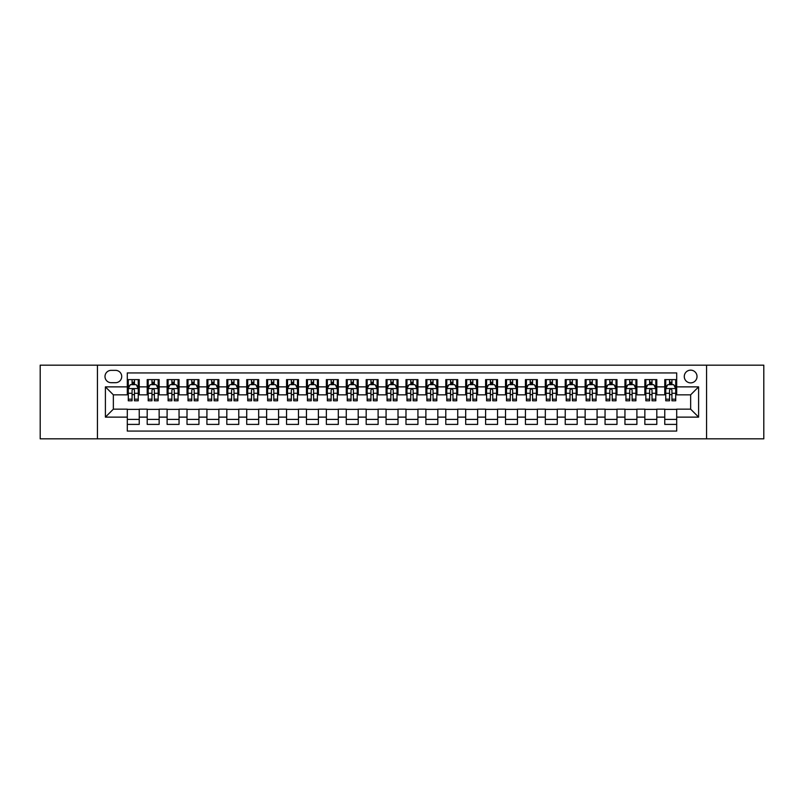 <?xml version="1.0" encoding="UTF-8"?>
<svg xmlns="http://www.w3.org/2000/svg" width="804" height="804" viewBox="0 0 804 804"><rect width="100%" height="100%" fill="white"/><g stroke="black" fill="none" stroke-linecap="round" stroke-linejoin="round"><path stroke-width="1.21" d="M690.646 370.152A6.372 6.372 0 0 0 684.274 376.523A6.372 6.372 0 0 0 690.646 382.885A6.372 6.372 0 0 0 697.018 376.523A6.372 6.372 0 0 0 690.646 370.152M706.565 438.823L763.8 438.823L763.8 365.177L706.565 365.177L706.565 438.823L97.435 438.823L97.435 365.177L40.2 365.177L40.2 438.823L97.435 438.823M676.707 379.609L664.767 379.609L664.767 386.875L656.808 386.875L656.808 394.834L664.767 394.834L664.767 386.875M656.808 386.875L656.808 379.609L644.858 379.609L644.858 386.875L636.899 386.875L636.899 394.834L644.858 394.834L644.858 386.875M636.899 386.875L636.899 379.609L624.949 379.609L624.949 386.875L616.99 386.875L616.99 394.834L624.949 394.834L624.949 386.875M616.99 386.875L616.99 379.609L605.05 379.609L605.05 386.875L597.081 386.875L597.081 394.834L605.05 394.834L605.05 386.875M597.081 386.875L597.081 379.609L585.141 379.609L585.141 386.875L577.182 386.875L577.182 394.834L585.141 394.834L585.141 386.875M577.182 386.875L577.182 379.609L565.232 379.609L565.232 386.875L557.272 386.875L557.272 394.834L565.232 394.834L565.232 386.875M557.272 386.875L557.272 379.609L545.323 379.609L545.323 386.875L537.363 386.875L537.363 394.834L545.323 394.834L545.323 386.875M537.363 386.875L537.363 379.609L525.424 379.609L525.424 386.875L517.454 386.875L517.454 394.834L525.424 394.834L525.424 386.875M517.454 386.875L517.454 379.609L505.515 379.609L505.515 386.875L497.555 386.875L497.555 394.834L505.515 394.834L505.515 386.875M497.555 386.875L497.555 379.609L485.606 379.609L485.606 386.875L477.646 386.875L477.646 394.834L485.606 394.834L485.606 386.875M477.646 386.875L477.646 379.609L465.697 379.609L465.697 386.875L457.737 386.875L457.737 394.834L465.697 394.834L465.697 386.875M457.737 386.875L457.737 379.609L445.798 379.609L445.798 386.875L437.828 386.875L437.828 394.834L445.798 394.834L445.798 386.875M437.828 386.875L437.828 379.609L425.889 379.609L425.889 386.875L417.929 386.875L417.929 394.834L425.889 394.834L425.889 386.875M417.929 386.875L417.929 379.609L405.98 379.609L405.98 386.875L398.02 386.875L398.02 394.834L405.98 394.834L405.98 386.875M398.02 386.875L398.02 379.609L386.071 379.609L386.071 386.875L378.111 386.875L378.111 394.834L386.071 394.834L386.071 386.875M378.111 386.875L378.111 379.609L366.172 379.609L366.172 386.875L358.202 386.875L358.202 394.834L366.172 394.834L366.172 386.875M358.202 386.875L358.202 379.609L346.263 379.609L346.263 386.875L338.303 386.875L338.303 394.834L346.263 394.834L346.263 386.875M338.303 386.875L338.303 379.609L326.354 379.609L326.354 386.875L318.394 386.875L318.394 394.834L326.354 394.834L326.354 386.875M318.394 386.875L318.394 379.609L306.445 379.609L306.445 386.875L298.485 386.875L298.485 394.834L306.445 394.834L306.445 386.875M298.485 386.875L298.485 379.609L286.546 379.609L286.546 386.875L278.576 386.875L278.576 394.834L286.546 394.834L286.546 386.875M278.576 386.875L278.576 379.609L266.637 379.609L266.637 386.875L258.677 386.875L258.677 394.834L266.637 394.834L266.637 386.875M258.677 386.875L258.677 379.609L246.727 379.609L246.727 386.875L238.768 386.875L238.768 394.834L246.727 394.834L246.727 386.875M238.768 386.875L238.768 379.609L226.818 379.609L226.818 386.875L218.859 386.875L218.859 394.834L226.818 394.834L226.818 386.875M218.859 386.875L218.859 379.609L206.919 379.609L206.919 386.875L198.95 386.875L198.95 394.834L206.919 394.834L206.919 386.875M198.95 386.875L198.95 379.609L187.01 379.609L187.01 386.875L179.051 386.875L179.051 394.834L187.01 394.834L187.01 386.875M179.051 386.875L179.051 379.609L167.101 379.609L167.101 386.875L159.142 386.875L159.142 394.834L167.101 394.834L167.101 386.875M159.142 386.875L159.142 379.609L147.192 379.609L147.192 394.834L139.233 394.834L139.233 379.609L127.293 379.609M127.293 424.391L139.233 424.391L139.233 409.166L147.192 409.166L147.192 424.391L159.142 424.391L159.142 409.166L167.101 409.166L167.101 417.125L159.142 417.125M167.101 417.125L167.101 424.391L179.051 424.391L179.051 409.166L187.01 409.166L187.01 417.125L179.051 417.125M187.01 417.125L187.01 424.391L198.95 424.391L198.95 409.166L206.919 409.166L206.919 417.125L198.95 417.125M206.919 417.125L206.919 424.391L218.859 424.391L218.859 409.166L226.818 409.166L226.818 417.125L218.859 417.125M226.818 417.125L226.818 424.391L238.768 424.391L238.768 409.166L246.727 409.166L246.727 417.125L238.768 417.125M246.727 417.125L246.727 424.391L258.677 424.391L258.677 409.166L266.637 409.166L266.637 417.125L258.677 417.125M266.637 417.125L266.637 424.391L278.576 424.391L278.576 409.166L286.546 409.166L286.546 417.125L278.576 417.125M286.546 417.125L286.546 424.391L298.485 424.391L298.485 409.166L306.445 409.166L306.445 417.125L298.485 417.125M306.445 417.125L306.445 424.391L318.394 424.391L318.394 409.166L326.354 409.166L326.354 417.125L318.394 417.125M326.354 417.125L326.354 424.391L338.303 424.391L338.303 409.166L346.263 409.166L346.263 417.125L338.303 417.125M346.263 417.125L346.263 424.391L358.202 424.391L358.202 409.166L366.172 409.166L366.172 417.125L358.202 417.125M366.172 417.125L366.172 424.391L378.111 424.391L378.111 409.166L386.071 409.166L386.071 417.125L378.111 417.125M386.071 417.125L386.071 424.391L398.02 424.391L398.02 409.166L405.98 409.166L405.98 417.125L398.02 417.125M405.98 417.125L405.98 424.391L417.929 424.391L417.929 409.166L425.889 409.166L425.889 417.125L417.929 417.125M425.889 417.125L425.889 424.391L437.828 424.391L437.828 409.166L445.798 409.166L445.798 417.125L437.828 417.125M445.798 417.125L445.798 424.391L457.737 424.391L457.737 409.166L465.697 409.166L465.697 417.125L457.737 417.125M465.697 417.125L465.697 424.391L477.646 424.391L477.646 409.166L485.606 409.166L485.606 417.125L477.646 417.125M485.606 417.125L485.606 424.391L497.555 424.391L497.555 409.166L505.515 409.166L505.515 417.125L497.555 417.125M505.515 417.125L505.515 424.391L517.454 424.391L517.454 409.166L525.424 409.166L525.424 417.125L517.454 417.125M525.424 417.125L525.424 424.391L537.363 424.391L537.363 409.166L545.323 409.166L545.323 417.125L537.363 417.125M545.323 417.125L545.323 424.391L557.272 424.391L557.272 409.166L565.232 409.166L565.232 417.125L557.272 417.125M565.232 417.125L565.232 424.391L577.182 424.391L577.182 409.166L585.141 409.166L585.141 417.125L577.182 417.125M585.141 417.125L585.141 424.391L597.081 424.391L597.081 409.166L605.05 409.166L605.05 417.125L597.081 417.125M605.05 417.125L605.05 424.391L616.99 424.391L616.99 409.166L624.949 409.166L624.949 417.125L616.99 417.125M624.949 417.125L624.949 424.391L636.899 424.391L636.899 409.166L644.858 409.166L644.858 417.125L636.899 417.125M644.858 417.125L644.858 424.391L656.808 424.391L656.808 409.166L664.767 409.166L664.767 417.125L656.808 417.125M111.163 382.694L115.545 382.694A6.171 6.171 0 0 0 121.716 376.523A6.171 6.171 0 0 0 115.545 370.353L111.163 370.353A6.171 6.171 0 0 0 104.992 376.523A6.171 6.171 0 0 0 111.163 382.694M706.565 365.177L97.435 365.177M676.707 386.875L676.707 372.935L127.293 372.935L127.293 394.834L113.354 394.834L113.354 409.166L127.293 409.166L127.293 431.065L676.707 431.065L676.707 409.166L690.646 409.166L690.646 394.834L676.707 394.834L676.707 386.875L698.606 386.875L698.606 417.125L676.707 417.125M127.293 417.125L105.394 417.125L105.394 386.875L127.293 386.875M664.767 417.125L664.767 424.391L676.707 424.391M127.293 384.583L128.288 384.583M132.067 384.583L134.459 384.583M138.238 384.583L139.233 384.583M127.293 394.633L128.288 394.633M132.067 394.633L134.459 394.633M138.238 394.633L139.233 394.633M127.293 409.367L139.233 409.367M127.293 419.417L139.233 419.417M147.192 394.633L148.197 394.633M151.976 394.633L154.368 394.633M158.147 394.633L159.142 394.633M147.192 384.583L148.197 384.583M151.976 384.583L154.368 384.583M158.147 384.583L159.142 384.583M147.192 409.367L159.142 409.367M147.192 419.417L159.142 419.417M167.101 409.367L179.051 409.367M167.101 419.417L179.051 419.417M167.101 384.583L168.096 384.583M171.885 384.583L174.267 384.583M178.056 384.583L179.051 384.583M167.101 394.633L168.096 394.633M171.885 394.633L174.267 394.633M178.056 394.633L179.051 394.633M187.01 409.367L198.95 409.367M187.01 419.417L198.95 419.417M187.01 384.583L188.005 384.583M191.784 384.583L194.176 384.583M197.955 384.583L198.95 384.583M187.01 394.633L188.005 394.633M191.784 394.633L194.176 394.633M197.955 394.633L198.95 394.633M206.919 409.367L218.859 409.367M206.919 419.417L218.859 419.417M206.919 384.583L207.914 384.583M211.693 384.583L214.085 384.583M217.864 384.583L218.859 384.583M206.919 394.633L207.914 394.633M211.693 394.633L214.085 394.633M217.864 394.633L218.859 394.633M226.818 409.367L238.768 409.367M226.818 419.417L238.768 419.417M226.818 384.583L227.823 384.583M231.602 384.583L233.994 384.583M237.773 384.583L238.768 384.583M226.818 394.633L227.823 394.633M231.602 394.633L233.994 394.633M237.773 394.633L238.768 394.633M246.727 409.367L258.677 409.367M246.727 419.417L258.677 419.417M246.727 384.583L247.722 384.583M251.511 384.583L253.893 384.583M257.682 384.583L258.677 384.583M246.727 394.633L247.722 394.633M251.511 394.633L253.893 394.633M257.682 394.633L258.677 394.633M266.637 409.367L278.576 409.367M266.637 419.417L278.576 419.417M266.637 384.583L267.631 384.583M271.41 384.583L273.802 384.583M277.581 384.583L278.576 384.583M266.637 394.633L267.631 394.633M271.41 394.633L273.802 394.633M277.581 394.633L278.576 394.633M286.546 409.367L298.485 409.367M286.546 419.417L298.485 419.417M286.546 384.583L287.541 384.583M291.319 384.583L293.711 384.583M297.49 384.583L298.485 384.583M286.546 394.633L287.541 394.633M291.319 394.633L293.711 394.633M297.49 394.633L298.485 394.633M306.445 409.367L318.394 409.367M306.445 419.417L318.394 419.417M306.445 384.583L307.44 384.583M311.228 384.583L313.62 384.583M317.399 384.583L318.394 384.583M306.445 394.633L307.44 394.633M311.228 394.633L313.62 394.633M317.399 394.633L318.394 394.633M326.354 409.367L338.303 409.367M326.354 419.417L338.303 419.417M326.354 384.583L327.349 384.583M331.137 384.583L333.519 384.583M337.308 384.583L338.303 384.583M326.354 394.633L327.349 394.633M331.137 394.633L333.519 394.633M337.308 394.633L338.303 394.633M346.263 409.367L358.202 409.367M346.263 419.417L358.202 419.417M346.263 384.583L347.258 384.583M351.036 384.583L353.428 384.583M357.207 384.583L358.202 384.583M346.263 394.633L347.258 394.633M351.036 394.633L353.428 394.633M357.207 394.633L358.202 394.633M366.172 409.367L378.111 409.367M366.172 419.417L378.111 419.417M366.172 384.583L367.167 384.583M370.945 384.583L373.337 384.583M377.116 384.583L378.111 384.583M366.172 394.633L367.167 394.633M370.945 394.633L373.337 394.633M377.116 394.633L378.111 394.633M386.071 409.367L398.02 409.367M386.071 419.417L398.02 419.417M386.071 384.583L387.066 384.583M390.855 384.583L393.236 384.583M397.025 384.583L398.02 384.583M386.071 394.633L387.066 394.633M390.855 394.633L393.236 394.633M397.025 394.633L398.02 394.633M405.98 409.367L417.929 409.367M405.98 419.417L417.929 419.417M405.98 384.583L406.975 384.583M410.764 384.583L413.145 384.583M416.934 384.583L417.929 384.583M405.98 394.633L406.975 394.633M410.764 394.633L413.145 394.633M416.934 394.633L417.929 394.633M425.889 409.367L437.828 409.367M425.889 419.417L437.828 419.417M425.889 384.583L426.884 384.583M430.663 384.583L433.054 384.583M436.833 384.583L437.828 384.583M425.889 394.633L426.884 394.633M430.663 394.633L433.054 394.633M436.833 394.633L437.828 394.633M445.798 409.367L457.737 409.367M445.798 419.417L457.737 419.417M445.798 384.583L446.793 384.583M450.572 384.583L452.964 384.583M456.742 384.583L457.737 384.583M445.798 394.633L446.793 394.633M450.572 394.633L452.964 394.633M456.742 394.633L457.737 394.633M465.697 409.367L477.646 409.367M465.697 419.417L477.646 419.417M465.697 384.583L466.692 384.583M470.481 384.583L472.863 384.583M476.651 384.583L477.646 384.583M465.697 394.633L466.692 394.633M470.481 394.633L472.863 394.633M476.651 394.633L477.646 394.633M485.606 409.367L497.555 409.367M485.606 419.417L497.555 419.417M485.606 384.583L486.601 384.583M490.38 384.583L492.772 384.583M496.56 384.583L497.555 384.583M485.606 394.633L486.601 394.633M490.38 394.633L492.772 394.633M496.56 394.633L497.555 394.633M505.515 409.367L517.454 409.367M505.515 419.417L517.454 419.417M505.515 384.583L506.51 384.583M510.289 384.583L512.681 384.583M516.459 384.583L517.454 384.583M505.515 394.633L506.51 394.633M510.289 394.633L512.681 394.633M516.459 394.633L517.454 394.633M525.424 409.367L537.363 409.367M525.424 419.417L537.363 419.417M525.424 384.583L526.419 384.583M530.198 384.583L532.59 384.583M536.369 384.583L537.363 384.583M525.424 394.633L526.419 394.633M530.198 394.633L532.59 394.633M536.369 394.633L537.363 394.633M545.323 409.367L557.272 409.367M545.323 419.417L557.272 419.417M545.323 384.583L546.318 384.583M550.107 384.583L552.489 384.583M556.278 384.583L557.272 384.583M545.323 394.633L546.318 394.633M550.107 394.633L552.489 394.633M556.278 394.633L557.272 394.633M565.232 409.367L577.182 409.367M565.232 419.417L577.182 419.417M565.232 384.583L566.227 384.583M570.006 384.583L572.398 384.583M576.177 384.583L577.182 384.583M565.232 394.633L566.227 394.633M570.006 394.633L572.398 394.633M576.177 394.633L577.182 394.633M585.141 409.367L597.081 409.367M585.141 419.417L597.081 419.417M585.141 384.583L586.136 384.583M589.915 384.583L592.307 384.583M596.086 384.583L597.081 384.583M585.141 394.633L586.136 394.633M589.915 394.633L592.307 394.633M596.086 394.633L597.081 394.633M605.05 409.367L616.99 409.367M605.05 419.417L616.99 419.417M605.05 384.583L606.045 384.583M609.824 384.583L612.216 384.583M615.995 384.583L616.99 384.583M605.05 394.633L606.045 394.633M609.824 394.633L612.216 394.633M615.995 394.633L616.99 394.633M624.949 409.367L636.899 409.367M624.949 419.417L636.899 419.417M624.949 384.583L625.944 384.583M629.733 384.583L632.115 384.583M635.904 384.583L636.899 384.583M624.949 394.633L625.944 394.633M629.733 394.633L632.115 394.633M635.904 394.633L636.899 394.633M644.858 409.367L656.808 409.367M644.858 419.417L656.808 419.417M644.858 384.583L645.853 384.583M649.632 384.583L652.024 384.583M655.803 384.583L656.808 384.583M644.858 394.633L645.853 394.633M649.632 394.633L652.024 394.633M655.803 394.633L656.808 394.633M664.767 409.367L676.707 409.367M664.767 419.417L676.707 419.417M664.767 384.583L665.762 384.583M669.541 384.583L671.933 384.583M675.712 384.583L676.707 384.583M664.767 394.633L665.762 394.633M669.541 394.633L671.933 394.633M675.712 394.633L676.707 394.633M113.354 394.834L105.394 386.875M113.354 409.166L105.394 417.125M698.606 386.875L690.646 394.834M698.606 417.125L690.646 409.166M134.459 382.191L132.067 382.191M138.238 399.186L134.459 399.186L134.459 400.804L138.238 400.804L138.238 388.664L136.248 384.684L130.278 384.684L128.288 388.664L128.288 400.804L132.067 400.804L132.067 399.186L128.288 399.186M128.288 388.664L128.288 379.609M138.238 388.664L138.238 379.609M132.067 384.684L132.067 379.609M134.459 379.609L134.459 384.684M134.459 399.186L134.459 390.151C133.665 388.623 132.861 388.623 132.067 390.151L132.067 399.186M154.368 382.191L151.976 382.191M158.147 399.186L154.368 399.186L154.368 400.804L158.147 400.804L158.147 388.664L156.157 384.684L150.187 384.684L148.197 388.664L148.197 400.804L151.976 400.804L151.976 399.186L148.197 399.186M148.197 388.664L148.197 379.609M158.147 388.664L158.147 379.609M151.976 384.684L151.976 379.609M154.368 379.609L154.368 384.684M154.368 399.186L154.368 390.151C153.564 388.623 152.77 388.623 151.976 390.151L151.976 399.186M174.267 382.191L171.885 382.191M178.056 399.186L174.267 399.186L174.267 400.804L178.056 400.804L178.056 388.664L176.066 384.684L170.086 384.684L168.096 388.664L168.096 400.804L171.885 400.804L171.885 399.186L168.096 399.186M168.096 388.664L168.096 379.609M178.056 388.664L178.056 379.609M171.885 384.684L171.885 379.609M174.267 379.609L174.267 384.684M174.267 399.186L174.267 390.151C173.473 388.623 172.679 388.623 171.885 390.151L171.885 399.186M194.176 382.191L191.784 382.191M197.955 399.186L194.176 399.186L194.176 400.804L197.955 400.804L197.955 388.664L195.965 384.684L189.995 384.684L188.005 388.664L188.005 400.804L191.784 400.804L191.784 399.186L188.005 399.186M188.005 388.664L188.005 379.609M197.955 388.664L197.955 379.609M191.784 384.684L191.784 379.609M194.176 379.609L194.176 384.684M194.176 399.186L194.176 390.151C193.382 388.623 192.588 388.623 191.784 390.151L191.784 399.186M214.085 382.191L211.693 382.191M217.864 399.186L214.085 399.186L214.085 400.804L217.864 400.804L217.864 388.664L215.874 384.684L209.904 384.684L207.914 388.664L207.914 400.804L211.693 400.804L211.693 399.186L207.914 399.186M207.914 388.664L207.914 379.609M217.864 388.664L217.864 379.609M211.693 384.684L211.693 379.609M214.085 379.609L214.085 384.684M214.085 399.186L214.085 390.151C213.291 388.623 212.487 388.623 211.693 390.151L211.693 399.186M233.994 382.191L231.602 382.191M237.773 399.186L233.994 399.186L233.994 400.804L237.773 400.804L237.773 388.664L235.783 384.684L229.813 384.684L227.823 388.664L227.823 400.804L231.602 400.804L231.602 399.186L227.823 399.186M227.823 388.664L227.823 379.609M237.773 388.664L237.773 379.609M231.602 384.684L231.602 379.609M233.994 379.609L233.994 384.684M233.994 399.186L233.994 390.151C233.19 388.623 232.396 388.623 231.602 390.151L231.602 399.186M253.893 382.191L251.511 382.191M257.682 399.186L253.893 399.186L253.893 400.804L257.682 400.804L257.682 388.664L255.692 384.684L249.712 384.684L247.722 388.664L247.722 400.804L251.511 400.804L251.511 399.186L247.722 399.186M247.722 388.664L247.722 379.609M257.682 388.664L257.682 379.609M251.511 384.684L251.511 379.609M253.893 379.609L253.893 384.684M253.893 399.186L253.893 390.151C253.099 388.623 252.305 388.623 251.511 390.151L251.511 399.186M273.802 382.191L271.41 382.191M277.581 399.186L273.802 399.186L273.802 400.804L277.581 400.804L277.581 388.664L275.591 384.684L269.621 384.684L267.631 388.664L267.631 400.804L271.41 400.804L271.41 399.186L267.631 399.186M267.631 388.664L267.631 379.609M277.581 388.664L277.581 379.609M271.41 384.684L271.41 379.609M273.802 379.609L273.802 384.684M273.802 399.186L273.802 390.151C273.008 388.623 272.214 388.623 271.41 390.151L271.41 399.186M293.711 382.191L291.319 382.191M297.49 399.186L293.711 399.186L293.711 400.804L297.49 400.804L297.49 388.664L295.5 384.684L289.53 384.684L287.541 388.664L287.541 400.804L291.319 400.804L291.319 399.186L287.541 399.186M287.541 388.664L287.541 379.609M297.49 388.664L297.49 379.609M291.319 384.684L291.319 379.609M293.711 379.609L293.711 384.684M293.711 399.186L293.711 390.151C292.917 388.623 292.113 388.623 291.319 390.151L291.319 399.186M313.62 382.191L311.228 382.191M317.399 399.186L313.62 399.186L313.62 400.804L317.399 400.804L317.399 388.664L315.409 384.684L309.439 384.684L307.44 388.664L307.44 400.804L311.228 400.804L311.228 399.186L307.44 399.186M307.44 388.664L307.44 379.609M317.399 388.664L317.399 379.609M311.228 384.684L311.228 379.609M313.62 379.609L313.62 384.684M313.62 399.186L313.62 390.151C312.816 388.623 312.022 388.623 311.228 390.151L311.228 399.186M333.519 382.191L331.137 382.191M337.308 399.186L333.519 399.186L333.519 400.804L337.308 400.804L337.308 388.664L335.318 384.684L329.338 384.684L327.349 388.664L327.349 400.804L331.137 400.804L331.137 399.186L327.349 399.186M327.349 388.664L327.349 379.609M337.308 388.664L337.308 379.609M331.137 384.684L331.137 379.609M333.519 379.609L333.519 384.684M333.519 399.186L333.519 390.151C332.725 388.623 331.931 388.623 331.137 390.151L331.137 399.186M353.428 382.191L351.036 382.191M357.207 399.186L353.428 399.186L353.428 400.804L357.207 400.804L357.207 388.664L355.217 384.684L349.248 384.684L347.258 388.664L347.258 400.804L351.036 400.804L351.036 399.186L347.258 399.186M347.258 388.664L347.258 379.609M357.207 388.664L357.207 379.609M351.036 384.684L351.036 379.609M353.428 379.609L353.428 384.684M353.428 399.186L353.428 390.151C352.634 388.623 351.84 388.623 351.036 390.151L351.036 399.186M373.337 382.191L370.945 382.191M377.116 399.186L373.337 399.186L373.337 400.804L377.116 400.804L377.116 388.664L375.126 384.684L369.157 384.684L367.167 388.664L367.167 400.804L370.945 400.804L370.945 399.186L367.167 399.186M367.167 388.664L367.167 379.609M377.116 388.664L377.116 379.609M370.945 384.684L370.945 379.609M373.337 379.609L373.337 384.684M373.337 399.186L373.337 390.151C372.543 388.623 371.739 388.623 370.945 390.151L370.945 399.186M393.236 382.191L390.855 382.191M397.025 399.186L393.236 399.186L393.236 400.804L397.025 400.804L397.025 388.664L395.035 384.684L389.066 384.684L387.066 388.664L387.066 400.804L390.855 400.804L390.855 399.186L387.066 399.186M387.066 388.664L387.066 379.609M397.025 388.664L397.025 379.609M390.855 384.684L390.855 379.609M393.236 379.609L393.236 384.684M393.236 399.186L393.236 390.151C392.442 388.623 391.648 388.623 390.855 390.151L390.855 399.186M413.145 382.191L410.764 382.191M416.934 399.186L413.145 399.186L413.145 400.804L416.934 400.804L416.934 388.664L414.934 384.684L408.965 384.684L406.975 388.664L406.975 400.804L410.764 400.804L410.764 399.186L406.975 399.186M406.975 388.664L406.975 379.609M416.934 388.664L416.934 379.609M410.764 384.684L410.764 379.609M413.145 379.609L413.145 384.684M413.145 399.186L413.145 390.151C412.351 388.623 411.558 388.623 410.764 390.151L410.764 399.186M433.054 382.191L430.663 382.191M436.833 399.186L433.054 399.186L433.054 400.804L436.833 400.804L436.833 388.664L434.843 384.684L428.874 384.684L426.884 388.664L426.884 400.804L430.663 400.804L430.663 399.186L426.884 399.186M426.884 388.664L426.884 379.609M436.833 388.664L436.833 379.609M430.663 384.684L430.663 379.609M433.054 379.609L433.054 384.684M433.054 399.186L433.054 390.151C432.261 388.623 431.467 388.623 430.663 390.151L430.663 399.186M452.964 382.191L450.572 382.191M456.742 399.186L452.964 399.186L452.964 400.804L456.742 400.804L456.742 388.664L454.752 384.684L448.783 384.684L446.793 388.664L446.793 400.804L450.572 400.804L450.572 399.186L446.793 399.186M446.793 388.664L446.793 379.609M456.742 388.664L456.742 379.609M450.572 384.684L450.572 379.609M452.964 379.609L452.964 384.684M452.964 399.186L452.964 390.151C452.17 388.623 451.366 388.623 450.572 390.151L450.572 399.186M472.863 382.191L470.481 382.191M476.651 399.186L472.863 399.186L472.863 400.804L476.651 400.804L476.651 388.664L474.661 384.684L468.682 384.684L466.692 388.664L466.692 400.804L470.481 400.804L470.481 399.186L466.692 399.186M466.692 388.664L466.692 379.609M476.651 388.664L476.651 379.609M470.481 384.684L470.481 379.609M472.863 379.609L472.863 384.684M472.863 399.186L472.863 390.151C472.069 388.623 471.275 388.623 470.481 390.151L470.481 399.186M492.772 382.191L490.38 382.191M496.56 399.186L492.772 399.186L492.772 400.804L496.56 400.804L496.56 388.664L494.56 384.684L488.591 384.684L486.601 388.664L486.601 400.804L490.38 400.804L490.38 399.186L486.601 399.186M486.601 388.664L486.601 379.609M496.56 388.664L496.56 379.609M490.38 384.684L490.38 379.609M492.772 379.609L492.772 384.684M492.772 399.186L492.772 390.151C491.978 388.623 491.184 388.623 490.38 390.151L490.38 399.186M512.681 382.191L510.289 382.191M516.459 399.186L512.681 399.186L512.681 400.804L516.459 400.804L516.459 388.664L514.47 384.684L508.5 384.684L506.51 388.664L506.51 400.804L510.289 400.804L510.289 399.186L506.51 399.186M506.51 388.664L506.51 379.609M516.459 388.664L516.459 379.609M510.289 384.684L510.289 379.609M512.681 379.609L512.681 384.684M512.681 399.186L512.681 390.151C511.887 388.623 511.093 388.623 510.289 390.151L510.289 399.186M532.59 382.191L530.198 382.191M536.369 399.186L532.59 399.186L532.59 400.804L536.369 400.804L536.369 388.664L534.379 384.684L528.409 384.684L526.419 388.664L526.419 400.804L530.198 400.804L530.198 399.186L526.419 399.186M526.419 388.664L526.419 379.609M536.369 388.664L536.369 379.609M530.198 384.684L530.198 379.609M532.59 379.609L532.59 384.684M532.59 399.186L532.59 390.151C531.796 388.623 530.992 388.623 530.198 390.151L530.198 399.186M552.489 382.191L550.107 382.191M556.278 399.186L552.489 399.186L552.489 400.804L556.278 400.804L556.278 388.664L554.288 384.684L548.308 384.684L546.318 388.664L546.318 400.804L550.107 400.804L550.107 399.186L546.318 399.186M546.318 388.664L546.318 379.609M556.278 388.664L556.278 379.609M550.107 384.684L550.107 379.609M552.489 379.609L552.489 384.684M552.489 399.186L552.489 390.151C551.695 388.623 550.901 388.623 550.107 390.151L550.107 399.186M572.398 382.191L570.006 382.191M576.177 399.186L572.398 399.186L572.398 400.804L576.177 400.804L576.177 388.664L574.187 384.684L568.217 384.684L566.227 388.664L566.227 400.804L570.006 400.804L570.006 399.186L566.227 399.186M566.227 388.664L566.227 379.609M576.177 388.664L576.177 379.609M570.006 384.684L570.006 379.609M572.398 379.609L572.398 384.684M572.398 399.186L572.398 390.151C571.604 388.623 570.81 388.623 570.006 390.151L570.006 399.186M592.307 382.191L589.915 382.191M596.086 399.186L592.307 399.186L592.307 400.804L596.086 400.804L596.086 388.664L594.096 384.684L588.126 384.684L586.136 388.664L586.136 400.804L589.915 400.804L589.915 399.186L586.136 399.186M586.136 388.664L586.136 379.609M596.086 388.664L596.086 379.609M589.915 384.684L589.915 379.609M592.307 379.609L592.307 384.684M592.307 399.186L592.307 390.151C591.513 388.623 590.719 388.623 589.915 390.151L589.915 399.186M612.216 382.191L609.824 382.191M615.995 399.186L612.216 399.186L612.216 400.804L615.995 400.804L615.995 388.664L614.005 384.684L608.035 384.684L606.045 388.664L606.045 400.804L609.824 400.804L609.824 399.186L606.045 399.186M606.045 388.664L606.045 379.609M615.995 388.664L615.995 379.609M609.824 384.684L609.824 379.609M612.216 379.609L612.216 384.684M612.216 399.186L612.216 390.151C611.422 388.623 610.618 388.623 609.824 390.151L609.824 399.186M632.115 382.191L629.733 382.191M635.904 399.186L632.115 399.186L632.115 400.804L635.904 400.804L635.904 388.664L633.914 384.684L627.934 384.684L625.944 388.664L625.944 400.804L629.733 400.804L629.733 399.186L625.944 399.186M625.944 388.664L625.944 379.609M635.904 388.664L635.904 379.609M629.733 384.684L629.733 379.609M632.115 379.609L632.115 384.684M632.115 399.186L632.115 390.151C631.321 388.623 630.527 388.623 629.733 390.151L629.733 399.186M652.024 382.191L649.632 382.191M655.803 399.186L652.024 399.186L652.024 400.804L655.803 400.804L655.803 388.664L653.813 384.684L647.843 384.684L645.853 388.664L645.853 400.804L649.632 400.804L649.632 399.186L645.853 399.186M645.853 388.664L645.853 379.609M655.803 388.664L655.803 379.609M649.632 384.684L649.632 379.609M652.024 379.609L652.024 384.684M652.024 399.186L652.024 390.151C651.23 388.623 650.436 388.623 649.632 390.151L649.632 399.186M671.933 382.191L669.541 382.191M675.712 399.186L671.933 399.186L671.933 400.804L675.712 400.804L675.712 388.664L673.722 384.684L667.752 384.684L665.762 388.664L665.762 400.804L669.541 400.804L669.541 399.186L665.762 399.186M665.762 388.664L665.762 379.609M675.712 388.664L675.712 379.609M669.541 384.684L669.541 379.609M671.933 379.609L671.933 384.684M671.933 399.186L671.933 390.151C671.139 388.623 670.345 388.623 669.541 390.151L669.541 399.186M147.192 417.125L139.233 417.125M147.192 386.875L139.233 386.875M138.187 388.563L128.338 388.563M128.288 385.779L129.725 385.779M136.801 385.779L138.238 385.779M132.067 393.277L128.288 393.277M138.238 393.277L134.459 393.277M134.459 383.458L132.067 383.458M158.097 388.563L148.237 388.563M148.197 385.779L149.634 385.779M156.7 385.779L158.147 385.779M151.976 393.277L148.197 393.277M158.147 393.277L154.368 393.277M154.368 383.458L151.976 383.458M178.006 388.563L168.147 388.563M168.096 385.779L169.543 385.779M176.609 385.779L178.056 385.779M171.885 393.277L168.096 393.277M178.056 393.277L174.267 393.277M174.267 383.458L171.885 383.458M197.905 388.563L188.056 388.563M188.005 385.779L189.453 385.779M196.518 385.779L197.955 385.779M191.784 393.277L188.005 393.277M197.955 393.277L194.176 393.277M194.176 383.458L191.784 383.458M217.814 388.563L207.965 388.563M207.914 385.779L209.352 385.779M216.427 385.779L217.864 385.779M211.693 393.277L207.914 393.277M217.864 393.277L214.085 393.277M214.085 383.458L211.693 383.458M237.723 388.563L227.864 388.563M227.823 385.779L229.261 385.779M236.326 385.779L237.773 385.779M231.602 393.277L227.823 393.277M237.773 393.277L233.994 393.277M233.994 383.458L231.602 383.458M257.632 388.563L247.773 388.563M247.722 385.779L249.17 385.779M256.235 385.779L257.682 385.779M251.511 393.277L247.722 393.277M257.682 393.277L253.893 393.277M253.893 383.458L251.511 383.458M277.531 388.563L267.682 388.563M267.631 385.779L269.079 385.779M276.144 385.779L277.581 385.779M271.41 393.277L267.631 393.277M277.581 393.277L273.802 393.277M273.802 383.458L271.41 383.458M297.44 388.563L287.591 388.563M287.541 385.779L288.978 385.779M296.053 385.779L297.49 385.779M291.319 393.277L287.541 393.277M297.49 393.277L293.711 393.277M293.711 383.458L291.319 383.458M317.349 388.563L307.49 388.563M307.44 385.779L308.887 385.779M315.952 385.779L317.399 385.779M311.228 393.277L307.44 393.277M317.399 393.277L313.62 393.277M313.62 383.458L311.228 383.458M337.258 388.563L327.399 388.563M327.349 385.779L328.796 385.779M335.861 385.779L337.308 385.779M331.137 393.277L327.349 393.277M337.308 393.277L333.519 393.277M333.519 383.458L331.137 383.458M357.157 388.563L347.308 388.563M347.258 385.779L348.705 385.779M355.77 385.779L357.207 385.779M351.036 393.277L347.258 393.277M357.207 393.277L353.428 393.277M353.428 383.458L351.036 383.458M377.066 388.563L367.217 388.563M367.167 385.779L368.604 385.779M375.669 385.779L377.116 385.779M370.945 393.277L367.167 393.277M377.116 393.277L373.337 393.277M373.337 383.458L370.945 383.458M396.975 388.563L387.116 388.563M387.066 385.779L388.513 385.779M395.578 385.779L397.025 385.779M390.855 393.277L387.066 393.277M397.025 393.277L393.236 393.277M393.236 383.458L390.855 383.458M416.884 388.563L407.025 388.563M406.975 385.779L408.422 385.779M415.487 385.779L416.934 385.779M410.764 393.277L406.975 393.277M416.934 393.277L413.145 393.277M413.145 383.458L410.764 383.458M436.783 388.563L426.934 388.563M426.884 385.779L428.331 385.779M435.396 385.779L436.833 385.779M430.663 393.277L426.884 393.277M436.833 393.277L433.054 393.277M433.054 383.458L430.663 383.458M456.692 388.563L446.843 388.563M446.793 385.779L448.23 385.779M455.295 385.779L456.742 385.779M450.572 393.277L446.793 393.277M456.742 393.277L452.964 393.277M452.964 383.458L450.572 383.458M476.601 388.563L466.742 388.563M466.692 385.779L468.139 385.779M475.204 385.779L476.651 385.779M470.481 393.277L466.692 393.277M476.651 393.277L472.863 393.277M472.863 383.458L470.481 383.458M496.51 388.563L486.651 388.563M486.601 385.779L488.048 385.779M495.113 385.779L496.56 385.779M490.38 393.277L486.601 393.277M496.56 393.277L492.772 393.277M492.772 383.458L490.38 383.458M516.409 388.563L506.56 388.563M506.51 385.779L507.947 385.779M515.022 385.779L516.459 385.779M510.289 393.277L506.51 393.277M516.459 393.277L512.681 393.277M512.681 383.458L510.289 383.458M536.318 388.563L526.469 388.563M526.419 385.779L527.856 385.779M534.921 385.779L536.369 385.779M530.198 393.277L526.419 393.277M536.369 393.277L532.59 393.277M532.59 383.458L530.198 383.458M556.227 388.563L546.368 388.563M546.318 385.779L547.765 385.779M554.83 385.779L556.278 385.779M550.107 393.277L546.318 393.277M556.278 393.277L552.489 393.277M552.489 383.458L550.107 383.458M576.136 388.563L566.277 388.563M566.227 385.779L567.674 385.779M574.739 385.779L576.177 385.779M570.006 393.277L566.227 393.277M576.177 393.277L572.398 393.277M572.398 383.458L570.006 383.458M596.035 388.563L586.186 388.563M586.136 385.779L587.573 385.779M594.648 385.779L596.086 385.779M589.915 393.277L586.136 393.277M596.086 393.277L592.307 393.277M592.307 383.458L589.915 383.458M615.944 388.563L606.095 388.563M606.045 385.779L607.482 385.779M614.547 385.779L615.995 385.779M609.824 393.277L606.045 393.277M615.995 393.277L612.216 393.277M612.216 383.458L609.824 383.458M635.853 388.563L625.994 388.563M625.944 385.779L627.391 385.779M634.456 385.779L635.904 385.779M629.733 393.277L625.944 393.277M635.904 393.277L632.115 393.277M632.115 383.458L629.733 383.458M655.762 388.563L645.903 388.563M645.853 385.779L647.3 385.779M654.366 385.779L655.803 385.779M649.632 393.277L645.853 393.277M655.803 393.277L652.024 393.277M652.024 383.458L649.632 383.458M675.661 388.563L665.812 388.563M665.762 385.779L667.199 385.779M674.275 385.779L675.712 385.779M669.541 393.277L665.762 393.277M675.712 393.277L671.933 393.277M671.933 383.458L669.541 383.458"/></g></svg>
